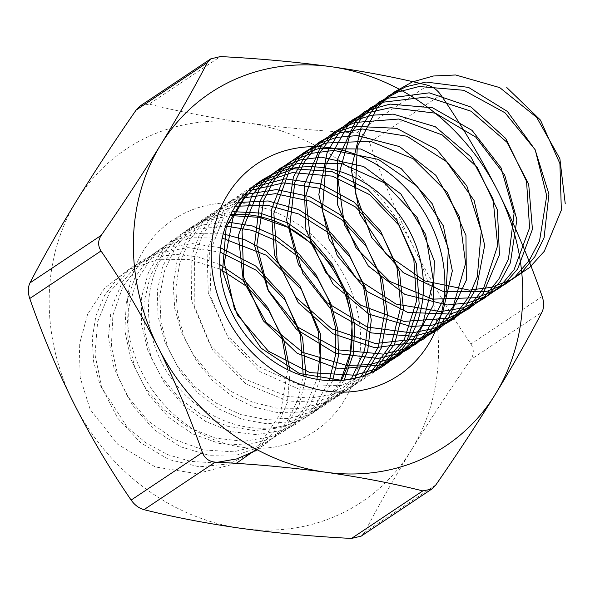 <?xml version="1.0" encoding="UTF-8"?>
<svg xmlns="http://www.w3.org/2000/svg" width="595" height="595" viewBox="0 0 595 595"><rect width="100%" height="100%" fill="white"/><g stroke="black" fill="none" stroke-linecap="round" stroke-linejoin="round"><path stroke-width="0.45" stroke-dasharray="2.98 2.23" d="M427.954 85.33L356.688 132.863C318.615 130.937 281.866 127.575 246.456 122.801C211.277 117.803 178.85 111.57 149.167 104.103L220.425 56.57M542.201 296.496L470.935 344.029C450.088 313.669 431.033 281.509 413.778 247.565C396.612 212.995 381.878 177.957 369.562 142.465L440.821 94.925M435.852 484.895L364.594 532.436C377.795 506.955 393.325 479.592 411.19 450.348C429.419 420.829 449.27 390.588 470.742 359.625L542 312.092M76.547 200.827A212.147 186.436 56.3 0 0 73.966 403.611A212.147 186.436 56.3 0 0 241.287 528.367A212.147 186.436 56.3 0 0 411.19 450.348A212.147 186.436 56.3 0 0 413.778 247.565A212.147 186.436 56.3 0 0 246.456 122.801A212.147 186.436 56.3 0 0 76.547 200.827M140.346 105.836L149.167 104.103M356.688 132.863C362.95 133.429 367.241 136.627 369.562 142.465M470.935 344.029C474.148 349.168 474.081 354.367 470.742 359.625M364.594 532.436L361.21 536.117M141.93 372.403A127.285 111.86 56.3 0 0 344.267 400.442A127.285 111.86 56.3 0 0 245.423 203.914A127.285 111.86 56.3 0 0 141.93 372.403M341.299 380.436A110.968 97.521 -123.7 0 1 311.929 413.577A110.968 97.521 -123.7 0 1 161.476 362.08A110.968 97.521 -123.7 0 1 188.771 228.949A110.968 97.521 -123.7 0 1 230.652 214.564M220.038 269.052L189.046 259.561L157.645 259.717L128.624 269.565L104.586 288.248L87.651 314.123L79.291 344.825L80.206 377.669L90.224 409.605L117.803 444.361L155.31 466.956L196.938 473.694L236.222 463.386M256.341 449.299L280.431 413.808L287.668 369.681M219.808 264.604L197.927 256.839L175.629 254.348L154.075 257.278L134.381 265.43L117.565 278.393L104.519 295.484L95.907 315.819L92.225 338.354L93.653 361.931L100.183 385.344L127.04 426.92L146.08 442.955L167.671 454.654L190.757 461.393L214.207 462.836M257.352 449.842L274.764 436.373L288.612 419.006L298.259 398.546L303.257 375.958M220.559 247.751L191.925 243.548L164.503 248.256L140.636 261.428L122.369 281.926L111.295 308.017L108.394 337.477L113.965 367.814L127.605 396.463L148.252 421.007L174.238 439.341L203.468 449.917L233.567 451.813L262.105 444.815L286.745 429.471L305.525 407.017L316.934 379.29M223.244 233.865L196.424 233.634L171.568 241.265L150.587 256.162L135.087 277.173L126.274 302.714L124.853 330.85L130.982 359.447L144.25 386.363L163.737 409.553L188.05 427.255L215.42 438.136L243.876 441.341L271.357 436.596L295.879 424.228L315.67 405.121L329.303 380.644M227.245 221.965L202.419 224.94L180.054 234.794L161.684 250.852L148.579 272.027L141.647 296.86L141.409 323.687L147.91 350.686L160.754 376.033L179.162 398.018L201.928 415.132L227.588 426.236L254.482 430.535L280.862 427.723L305.027 417.965L325.406 401.87L340.682 380.48M232.243 211.604L209.522 217.182L189.567 228.74L173.599 245.571L162.621 266.642L157.311 290.672L158.032 316.205L164.785 341.686L177.184 365.59L194.55 386.445L215.873 402.994L239.926 414.224L265.303 419.438L290.531 418.307L314.153 410.862L334.792 397.527L351.258 379.082M238.074 202.516L217.51 210.213L199.883 223.066L186.146 240.343L177.079 261.116L173.197 284.254L174.722 308.5L181.631 332.538L193.561 355.059L209.931 374.843L229.878 390.818L252.384 402.108L276.273 408.081L300.304 408.408L323.226 403.038L343.851 392.254L361.098 376.598M244.642 194.535L226.271 203.944L210.883 217.733L199.228 235.204L191.895 255.515L191.471 300.646L209.901 344.475L243.928 378.606L287.355 396.478L310.136 398.077L332.218 394.582L352.59 386.148L370.283 373.132M251.893 187.574L222.485 212.735L207.023 249.885L208.272 292.688L226.212 333.847L258.007 366.356L298.512 384.638L341.121 385.523L378.866 368.744M259.762 181.594L247.661 191.434M290.159 370.871L287.43 402.376L275.396 430.066L255.285 451.263L229.075 463.929L199.318 466.8L168.898 459.556L140.777 442.836L117.698 418.173L101.901 387.851L94.969 354.68L97.632 321.761L109.718 292.152L130.149 268.605L157.065 253.292L188.005 247.617L220.113 252.079M306.127 376.821L299.166 405.016L284.388 428.697L263.087 445.834L237.122 454.952L208.726 455.257L180.322 446.674L154.365 429.865L133.087 406.221L118.316 377.661L111.362 346.543L112.879 315.417L122.786 286.857L140.316 263.198L164.079 246.382L192.148 237.792L222.218 238.074M320.058 379.781L310.077 404.771L293.543 424.934L271.751 438.723L246.36 445.067L219.332 443.468L192.735 434.015L168.608 417.355L148.802 394.723L134.834 367.755L127.828 338.436L128.341 308.917L136.389 281.361L151.42 257.799L172.379 239.956L197.748 229.112L225.676 226.048M332.627 380.733L320.43 402.651L302.773 419.646L280.892 430.557L256.274 434.618L230.622 431.524L205.684 421.476L183.186 405.083L164.666 383.44L151.405 357.945L144.347 330.277L143.997 302.26L150.416 275.73L163.238 252.436L181.639 233.902L204.435 221.333L230.153 215.546M344.148 380.16L330.337 399.133L312.018 413.235L290.33 421.61L266.62 423.737L242.336 419.453L218.967 408.996L197.964 392.953L180.62 372.277L167.998 348.179L160.918 322.066L159.81 295.492L164.8 270.004L175.629 247.126L191.664 228.183L212.013 214.304L235.471 206.279M354.821 378.316L339.857 394.463L321.226 405.924L299.977 412.052L277.263 412.521L254.348 407.255L232.481 396.538L212.884 380.912L196.625 361.195L184.614 338.429L177.533 313.81L175.778 288.635L179.497 264.232L188.503 241.897L202.352 222.79L220.343 207.938L241.525 198.09M364.75 375.363L349.027 388.818L330.389 397.847L309.75 401.975L288.121 401.008L246.166 384.095L212.675 350.18L194.201 305.533L194.453 258.453L201.794 236.773L213.598 217.725L229.313 202.188L248.227 190.891M373.987 371.384L339.462 389.078L299.129 389.212L259.978 371.644L228.763 339.217L210.928 297.262L209.656 252.734L225.341 213.003L255.515 184.643M382.295 366.632L363.181 376.107L341.909 380.384M260.022 181.423L188.771 228.949M383.18 366.051L311.929 413.577"/><path stroke-width="0.89" d="M241.287 528.367C276.772 533.165 313.513 536.519 351.526 538.43L422.785 490.897C393.012 483.423 360.585 477.19 325.495 472.199C290.01 467.402 253.269 464.048 215.264 462.137L143.997 509.67C173.77 517.144 206.197 523.377 241.287 528.367M136.099 110.105L140.346 105.836L210.734 58.883L220.425 56.57C258.505 58.496 295.246 61.85 330.664 66.633A212.147 186.436 56.3 0 0 160.754 144.652C178.671 115.333 194.208 87.978 207.358 62.564L136.099 110.105C114.59 141.127 94.739 171.36 76.547 200.827C58.63 230.139 43.1 257.501 29.951 282.908L101.21 235.375C122.719 204.353 142.562 174.112 160.754 144.652A212.147 186.436 56.3 0 0 158.173 347.435C140.673 313.089 121.618 280.937 101.009 250.971L29.75 298.504C42.067 334.003 56.8 369.041 73.966 403.611C91.221 437.556 110.276 469.708 131.131 500.075L202.389 452.535C189.894 416.604 175.153 381.566 158.173 347.435A212.147 186.436 56.3 0 0 325.495 472.199A212.147 186.436 56.3 0 0 495.397 394.173C477.175 423.7 457.324 453.94 435.852 484.895L431.606 489.164L422.785 490.897M330.664 66.633C365.836 71.631 398.263 77.863 427.954 85.33C432.989 86.744 437.28 89.942 440.821 94.925C461.43 124.89 480.485 157.043 497.985 191.389C514.965 225.527 529.706 260.558 542.201 296.496C544.165 302.491 544.098 307.689 542 312.092C528.799 337.573 513.269 364.928 495.397 394.173A212.147 186.436 56.3 0 0 497.985 191.389A212.147 186.436 56.3 0 0 330.664 66.633M29.75 298.504C27.779 292.539 27.846 287.34 29.951 282.908M431.606 489.164L361.21 536.117L351.526 538.43M143.997 509.67C138.985 508.279 134.693 505.081 131.131 500.075M101.21 235.375C97.863 240.603 97.803 245.802 101.009 250.971M210.742 58.883L207.358 62.564M202.389 452.535C204.687 458.351 208.979 461.556 215.264 462.137M226.137 316.228A127.285 111.86 -123.7 0 1 329.63 147.746A127.285 111.86 -123.7 0 1 428.474 344.274A127.285 111.86 -123.7 0 1 226.137 316.228M230.652 214.564A110.968 97.521 -123.7 0 1 331.475 267.148A110.968 97.521 -123.7 0 1 341.299 380.436M232.727 314.547A110.968 97.521 56.3 0 0 383.18 366.051A110.968 97.521 56.3 0 0 402.726 219.614A110.968 97.521 56.3 0 0 260.022 181.423A110.968 97.521 56.3 0 0 232.727 314.547M236.222 463.386L256.341 449.299M287.668 369.681L281.896 337.402L267.668 307.466L246.315 282.469L219.808 264.604M214.207 462.836L236.721 458.916L257.352 449.842M303.257 375.958L300.468 335.007L283.822 296.6L255.813 266.106L220.559 247.751M316.934 379.29L320.103 355.691L318.213 331.445L299.977 285.734L266.017 250.978L245.222 239.919L223.244 233.865M329.303 380.644L335.61 354.642L335.416 327.198L328.76 300.029L316.124 274.86L298.348 253.277L276.623 236.639L252.392 225.981L227.245 221.965M340.682 380.48L350.425 352.723L352.218 322.475L345.978 292.108L332.263 263.979L312.219 240.276L287.482 222.857L260.082 213.055L232.243 211.604M351.258 379.082L364.653 350.128L368.692 317.425L363.069 284.038L348.395 253.083L326.142 227.446L298.489 209.522L268.144 200.961L238.074 202.516M361.098 376.598L378.353 346.982L384.883 312.137L380.064 275.872L364.527 242.18L340.095 214.736L309.586 196.551L276.511 189.582L244.642 194.535M370.283 373.132L391.57 343.382L400.829 306.678L396.984 267.653L380.651 231.269L354.055 202.129L320.735 183.9L285.117 178.857L251.893 187.574M378.866 368.744L404.332 339.366L416.537 301.063L413.83 259.368L396.753 220.321L367.97 189.567L331.854 171.531L293.878 168.772L259.762 181.594M247.661 191.434L226.226 226.881L222.515 270.807L237.42 315L268.404 351.206L309.98 372.634L354.709 375.2L375.735 369.079L394.574 358.309L410.386 343.352L422.457 324.915L433.428 281.033L425.685 234.579L400.852 193.97L363.701 166.518L321.263 157.132L300.564 159.862L281.532 167.411L265.102 179.43L252.035 195.331L238.379 235.613L243.296 280.721L266.077 322.222L302.736 352.366L346.751 365.464L369.064 364.69L390.223 358.978L409.286 348.581L425.38 333.959L445.96 294.875L448.385 248.762L432.416 203.973L401.186 168.593L360.644 148.995L318.451 148.638L299.248 155.801L282.558 167.455L269.178 183.052L259.777 201.854L254.489 245.363L267.876 289.869L297.679 327.034L338.629 349.912L383.403 354.144L404.704 348.841L423.975 338.83L440.352 324.535L453.1 306.633L465.617 263.347L459.437 216.781L435.897 175.369L399.535 146.578L357.238 135.563L336.346 137.445L316.979 144.213L300.044 155.511L286.359 170.802L271.216 210.31L274.54 255.329L295.923 297.463L331.646 328.819L375.333 343.501L419.163 338.674L438.649 329.042L455.294 315.09L468.377 297.463L477.287 276.943L481.296 231.12L466.8 185.885L436.663 149.434L396.627 128.319L354.256 126.296L334.725 132.663L317.544 143.588L303.569 158.575L293.447 176.886L286.589 219.934L298.445 264.678L327.034 302.766L367.301 327.057L412.067 332.947L433.614 328.47L453.293 319.225L470.214 305.614L483.616 288.27L497.665 245.631L493.062 199.02L470.853 156.857L435.332 126.765L393.228 114.128L372.18 115.177L352.485 121.142L335.074 131.696L320.802 146.37L304.194 185.045L305.927 229.923L325.889 272.622L360.607 305.153L403.916 321.397L448.05 318.236L467.923 309.378L485.103 296.117L498.833 279.055L508.48 258.966L514.073 213.471L501.072 167.864L472.073 130.387L432.595 107.792L390.112 104.095L370.261 109.651L352.627 119.84L338.057 134.187L327.243 151.993L318.831 194.513L329.132 239.443L356.464 278.393L396.01 304.067L440.702 311.609L462.471 307.965L482.53 299.493L499.978 286.589L514.02 269.818L529.58 227.892L526.553 181.289L505.705 138.434L471.076 107.078L429.226 92.835L388.059 98.197L370.202 108.007L355.349 122.027L337.298 159.824L337.439 204.501L355.951 247.706L389.636 281.361L432.505 299.151L476.885 297.664L497.123 289.587L514.824 277.039L529.171 260.558L539.546 240.923L546.723 195.829L535.232 149.903L507.401 111.451L468.54 87.398L425.998 82.036L405.872 86.773L387.799 96.212L372.656 109.897L361.165 127.174L351.206 169.114L359.945 214.17L385.991 253.931L424.756 280.952L469.321 290.129L491.284 287.325L511.693 279.643L529.639 267.453L544.299 251.283L561.353 210.124L559.91 163.588L540.461 120.101L506.762 87.517M220.038 269.052L247.178 286.693L269.029 311.051L283.755 339.961L290.159 370.871M220.113 252.079L256.482 270.398L285.258 300.311L302.565 337.543L306.127 376.821M222.218 238.074L266.56 255.344L301.494 289.572L320.482 333.974L320.058 379.781M225.676 226.048L251.968 230.317L277.077 241.064L299.464 257.598L317.737 278.839L330.79 303.405L337.826 329.712L338.429 356.055L332.627 380.733M230.153 215.546L259.405 217.339L287.876 227.342L313.387 244.738L333.988 268.114L348.12 295.603L354.732 324.996L353.348 353.958L344.148 380.16M235.471 206.279L267.244 205.163L298.861 214.051L327.391 232.043L350.239 257.397L365.323 287.675L371.287 319.969L367.651 351.176L354.821 378.316M241.525 198.09L275.411 193.687L309.965 201.117L341.456 219.488L366.498 246.694L382.414 279.672L387.538 314.703L381.395 347.844L364.75 375.363M248.227 190.891L283.808 182.844L321.129 188.489L355.55 207.023L382.771 236.007L399.423 271.632L403.507 309.281L394.611 344.036L373.987 371.384M255.515 184.643L292.413 172.58L332.397 176.15L369.755 194.721L399.148 225.475L416.418 263.808L419.178 304.008L407.173 340.072L382.295 366.632M341.909 380.384L299.374 373.504L261.123 348.164L234.385 308.872L224.293 262.715L232.89 218.038L243.905 198.834L258.81 182.91L276.95 171.018L297.493 163.662L342.036 163.677L384.459 182.829L417.169 217.458L434.357 261.064L433.086 305.495L413.778 342.46L398.419 355.877L380.19 365.018L338.696 368.9L297.128 353.252L263.332 320.802L243.712 277.396L242.091 230.853L258.959 189.604L273.544 173.361L291.431 161.089L311.795 153.309L333.736 150.401L378.316 159.378L417.177 186.228L443.379 225.884L452.326 270.926L442.561 312.933L431.159 330.277L416.098 344.051L398.085 353.594L377.996 358.435L335.468 353.296L296.526 329.452L268.524 291.134L256.824 245.259L263.778 200.106L274.05 180.404L288.307 163.848L305.934 151.197L326.112 143.001L370.454 141.268L413.384 158.828L447.224 192.319L465.952 235.442L466.339 280.141L448.518 318.072L433.755 332.196L415.972 342.132L374.872 347.748L332.984 333.765L298.214 302.617L277.144 259.874L273.856 213.27L289.163 171.234L303.093 154.365L320.452 141.342L340.444 132.737L362.176 128.951L406.876 136.21L446.548 161.639L474.096 200.433L484.68 245.333L476.543 287.95L465.848 305.845L451.389 320.311L433.837 330.627L414.046 336.331L371.585 332.94L332.01 310.62L302.796 273.336L289.512 227.803L294.808 182.249L304.313 162.078L317.909 144.912L334.992 131.517L354.784 122.503L398.858 119.022L442.241 134.953L477.16 167.255L497.398 209.834L499.458 254.742L483.147 293.588L469.001 308.389L451.687 319.091L432.059 325.22L411.048 326.447L368.9 314.153L333.207 284.328L310.716 242.329L305.771 195.725L319.493 152.952L332.754 135.482L349.548 121.73L369.138 112.314L390.632 107.658L435.399 113.184L475.822 137.155L504.679 175.034L516.877 219.726L510.376 262.878L500.425 281.301L486.584 296.429L469.514 307.526L450.058 314.071L407.731 312.435L367.576 291.676L337.187 255.478L322.341 210.355L325.971 164.458L347.621 126.088L364.133 111.972L383.515 102.154L427.262 96.925L471.024 111.213L506.977 142.272L528.702 184.249L532.428 229.291L517.665 268.992L504.136 284.44L487.327 295.916L468.049 302.885L447.209 304.982L404.868 294.391L368.305 265.95L344.431 224.746L337.841 178.21L349.949 134.767L362.519 116.724L378.74 102.251L397.899 92.039L419.125 86.513L463.884 90.299L505.006 112.782L535.128 149.687L548.932 194.104L544.083 237.732L534.875 256.661L521.674 272.421L505.125 284.276L486.026 291.662L443.892 291.773L403.224 272.607L371.697 237.546L355.312 192.892L357.275 146.727L377.446 107.383L393.369 92.567L412.305 81.954L433.383 76.004L455.658 74.985L499.748 87.606L536.675 117.379L559.865 158.679L565.25 203.802"/></g></svg>
